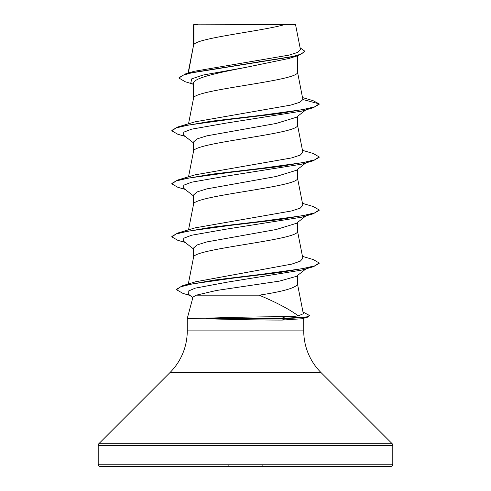<?xml version="1.0" encoding="UTF-8"?>
<svg xmlns="http://www.w3.org/2000/svg" width="491" height="491" viewBox="0 0 491 491"><rect width="100%" height="100%" fill="white"/><g stroke="black" fill="none" stroke-linecap="round" stroke-linejoin="round"><path stroke-width="0.74" d="M284.854 24.55C261.709 31.191 198.241 37.838 193.914 44.478L193.914 24.826L295.527 24.55L300.443 49.609L297.773 52.371L289.052 55.115L194.258 71.281L185.708 73.816L291.654 56.833L301.413 54.004L304.758 51.174L300.081 47.78M98.2 464.24A2.21 2.21 0 0 0 100.409 466.45L390.591 466.45A2.21 2.21 0 0 0 392.8 464.24L98.2 464.24L98.2 445.269A2.21 2.21 0 0 1 98.844 443.711L170.009 372.546A58.92 58.92 0 0 0 187.261 330.885L187.261 318.469L205.643 318.248C225.878 317.456 260.322 316.726 281.859 316.744C289.205 316.738 294.686 316.437 298.301 315.836C289.383 309.269 276.335 302.382 259.156 295.177L196.222 295.177L192.988 297.116L187.261 318.469M303.677 318.248L303.739 330.885A58.92 58.92 0 0 0 320.991 372.546L392.156 443.711A2.21 2.21 0 0 1 392.8 445.269L392.8 464.24M302.892 318.469L303.739 318.469M206.042 318.469L206.042 318.69C226.314 319.42 260.647 320.083 282.147 320.064L301.842 318.757L307.329 317.241L285.381 318.69L285.381 318.248L281.859 316.744M193.914 24.826L193.503 24.826L193.503 45.405M188.36 73.036L193.503 45.54M192.497 83.943L185.15 81.715L179.031 78.087L182.67 75.276L193.073 72.465L298.197 55.587L289.089 58.441L245.5 67.445C217.703 72.785 192.797 78.13 193.503 83.47L193.503 98.433M297.497 55.808L297.497 72.054C300.713 80.892 190.287 89.73 193.503 98.568M305.813 109.898L296.374 117.281L276.108 123.468L206.877 135.841L196.959 138.941L193.503 142.034L193.503 151.461M297.497 116.398L297.497 125.082C300.713 133.92 190.287 142.758 193.503 151.596M296.361 170.309L276.083 176.502L206.858 188.875L196.959 191.969L193.503 195.062L193.503 204.489M297.497 169.426L297.497 178.11C300.713 186.948 190.287 195.786 193.503 204.624M305.813 215.954L296.374 223.337L276.102 229.524L206.877 241.903L196.965 244.997L193.503 248.09L193.503 257.517M297.497 222.454L297.497 231.138C300.713 239.976 190.287 248.814 193.503 257.652M257.149 60.706L262.992 61.694M297.497 275.482L297.497 284.166C295.975 287.836 283.197 291.507 259.156 295.177M305.961 268.865L296.374 276.365L279.422 281.122L216.433 290.488L196.222 295.177M193.503 84.74L190.87 82.66L191.705 78.855L203.096 75.049L245.5 67.445M298.197 55.587L304.758 51.616L304.758 51.174M193.503 25.514L193.779 24.55L197.824 24.55M193.503 142.912L183.616 135.191L183.726 132.183L191.594 129.176L225.799 123.161L301.658 111.138L313.221 107.725L319.15 104.313L319.15 103.871L313.043 100.655L302.53 97.58M179.031 78.087L179.031 77.646L185.708 73.816M302.879 99.513L299.786 102.3L290.825 105.086L195.197 121.793L177.785 126.973L211.345 121.197L260.285 115.422L302.566 109.646L314.878 106.762L319.15 103.871L302.879 99.513L297.472 71.784M298.301 315.836L303.321 313.743L297.472 283.896M302.468 256.376L313.215 259.543L319.15 262.955L314.897 265.803L302.505 268.645L261.322 274.34L214.555 280.03L182.578 285.725L195.578 281.791L291.734 264.121L300.265 261.175L302.855 258.352L297.472 230.868M302.468 203.348L313.221 206.515L319.15 209.927L314.878 212.818L302.566 215.702L260.279 221.478L211.339 227.253L177.785 233.029L195.197 227.842L291.586 210.952L300.228 208.141L302.861 205.324L297.472 177.84M302.468 150.32L313.215 153.487L319.15 156.899L314.878 159.79L302.566 162.674L260.279 168.45L211.339 174.225L177.785 180.001L195.197 174.814L291.58 157.93L300.234 155.113L302.849 152.296L297.472 124.812M319.15 156.899L319.15 157.341L313.215 160.753L301.658 164.166L225.792 176.189L191.588 182.204L183.726 185.211L183.616 188.219L193.503 195.94M319.15 209.927L319.15 210.369L313.215 213.781L301.664 217.194L225.799 229.217L191.594 235.232L183.726 238.239L183.616 241.247L193.503 248.968M319.15 262.955L319.15 263.397L313.546 266.656L301.928 270.056L227.542 282.11L195.289 288.137L188.182 291.151L188.384 294.164L192.846 297.638M313.221 107.725L279.661 113.501L230.721 119.276L188.44 125.052L176.122 127.936L171.85 130.827L177.779 134.239L185.187 136.412M313.215 160.753L279.661 166.529L230.715 172.304L188.434 178.08L176.122 180.97L171.85 183.855L177.785 187.267L185.187 189.44M313.215 213.781L279.661 219.557L230.721 225.332L188.44 231.108L176.122 233.992L171.85 236.883L177.779 240.295L185.187 242.468M313.546 266.656L280.293 272.419L232.666 278.182L192.184 283.945L180.541 286.83L176.533 289.708L182.947 293.391L190.097 295.502M302.978 311.988L309.41 315.431L309.41 315.873L307.329 317.241M177.785 126.973L171.85 130.385L171.85 130.827M177.785 180.001L171.85 183.413L171.85 183.855M177.785 233.029L171.85 236.441L171.85 236.883M182.578 285.725L176.533 289.267L176.533 289.708M309.41 315.431L307.182 316.842L285.381 318.248L205.643 318.248M262.55 466.45A1.105 0.423 -90 0 1 262.126 465.443A1.105 0.423 90 0 0 262.55 466.45L257.763 466.45M206.042 318.69L285.381 318.69L282.147 320.064M228.45 466.45A1.105 0.423 -90 0 0 228.874 465.443M392.8 445.269L98.2 445.269M392.156 443.711L98.844 443.711M320.991 372.546L170.009 372.546M303.739 330.885L187.261 330.885M188.311 284.007L193.528 257.382M188.532 229.862L193.528 204.354M188.532 176.834L193.528 151.326M188.532 123.806L193.528 98.298M188.071 73.122L193.528 45.27M305.813 162.926L296.368 170.309"/></g></svg>
